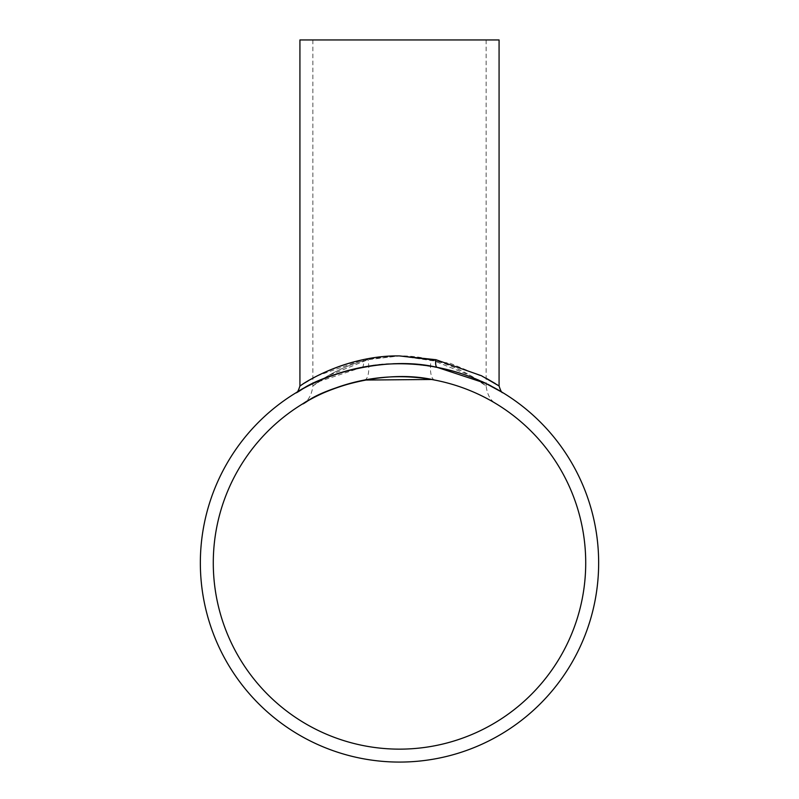 <?xml version="1.0" encoding="UTF-8"?>
<svg xmlns="http://www.w3.org/2000/svg" width="799" height="799" viewBox="0 0 799 799"><rect width="100%" height="100%" fill="white"/><g stroke="black" fill="none" stroke-linecap="round" stroke-linejoin="round"><path stroke-width="0.6" stroke-dasharray="4 3" d="M431.57 379.485L434.826 380.084M434.836 380.094A20.774 7.481 100.9 0 1 431.18 359.69L470.701 375.7L486.142 385.987C487.25 394.816 490.576 400.728 496.119 403.735L496.099 403.725M431.18 359.69C468.424 368.609 492.683 391.72 484.613 384.848C477.123 378.776 441.717 355.185 399.5 355.925L368.049 359.64L328.329 375.68L312.858 385.987C311.77 394.786 308.444 400.708 302.881 403.735L302.891 403.725M364.414 380.044A20.774 7.421 -100.9 0 0 368.049 359.64C330.586 368.549 306.367 391.7 314.377 384.848C321.827 378.836 357.183 355.185 399.5 355.925L363.345 359.64L317.622 375.72L299.925 385.987M499.075 39.95L299.925 39.95M213.283 562.925A186.217 186.217 0 0 0 399.5 749.142A186.217 186.217 0 0 0 585.717 562.925A186.217 186.217 0 0 0 399.5 376.709A186.217 186.217 0 0 0 213.283 562.925M312.858 39.95L312.858 383.6L361.977 367.34C415.61 354.656 479.69 377.048 496.269 388.863C516.474 402.396 488.958 378.297 437.283 367.39M499.045 385.967L497.447 384.928M496.678 384.439L495.5 383.7M486.142 378.227L450.276 363.305L399.5 355.925M598.651 562.925A199.151 199.151 0 0 0 399.5 363.765A199.151 199.151 0 0 0 200.349 562.925A199.151 199.151 0 0 0 399.5 762.076A199.151 199.151 0 0 0 598.651 562.925M399.5 39.95L486.142 39.95L399.5 39.95M361.977 367.34A7.84 2.806 -100.9 0 0 363.345 359.64M312.858 383.6L312.858 385.987M486.142 39.95L486.142 385.987"/><path stroke-width="1.2" d="M434.826 380.084L434.836 380.094C382.361 367.77 321.837 390.521 308.314 400.559C291.325 412.274 314.696 390.721 364.414 380.044L431.57 379.485M213.283 562.925A186.217 186.217 0 0 0 399.5 749.142A186.217 186.217 0 0 0 585.717 562.925A186.217 186.217 0 0 0 399.5 376.709A186.217 186.217 0 0 0 213.283 562.925M363.345 359.64C320.169 368.609 292.354 391.77 301.672 384.848C309.992 378.876 351.41 355.066 399.5 355.925L435.904 359.69L481.427 375.74L499.045 385.967M296.159 392.679L296.159 392.679C297.128 393.068 298.387 390.831 299.925 385.987L299.925 39.95L499.075 39.95L499.075 385.987C500.613 390.831 501.872 393.068 502.841 392.679L485.542 383.31L437.283 367.39C383.59 354.616 319.48 376.958 302.731 388.863C282.546 402.406 310.022 378.247 361.977 367.34M497.447 384.928L496.678 384.439M495.5 383.7L486.142 378.227M598.651 562.925A199.151 199.151 0 0 0 399.5 363.765A199.151 199.151 0 0 0 200.349 562.925A199.151 199.151 0 0 0 399.5 762.076A199.151 199.151 0 0 0 598.651 562.925M399.5 355.925L431.18 359.69M437.283 367.39A7.84 2.826 100.9 0 1 435.904 359.69"/></g></svg>
